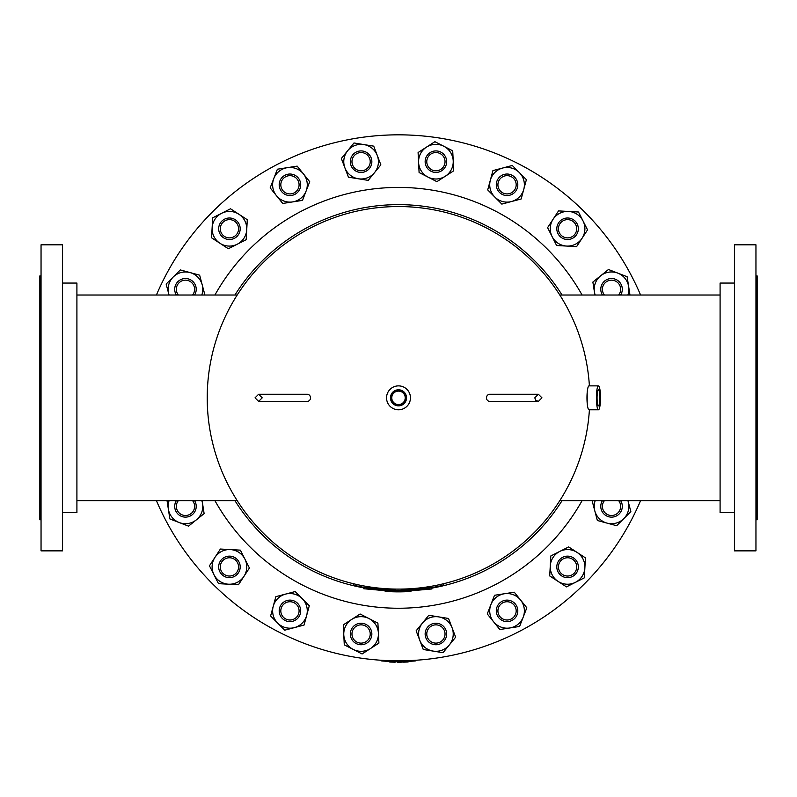 <?xml version="1.0" encoding="UTF-8"?>
<svg xmlns="http://www.w3.org/2000/svg" width="797" height="797" viewBox="0 0 797 797"><rect width="100%" height="100%" fill="white"/><g stroke="black" fill="none" stroke-linecap="round" stroke-linejoin="round"><path stroke-width="1.2" d="M587.18 403.023L587.18 392.642M398.5 589.113A191.28 191.28 0 0 0 589.401 409.788A191.28 191.28 0 0 1 398.5 589.113A191.28 191.28 0 0 1 207.22 397.833A191.28 191.28 0 0 1 398.5 206.553A191.28 191.28 0 0 1 589.401 385.878A191.28 191.28 0 0 0 398.5 206.553A191.28 191.28 0 0 1 589.401 385.878M353.499 583.743L353.171 585.078A192.655 192.655 0 0 0 443.829 585.078L443.501 583.743A191.28 191.28 0 0 0 559.803 500.646L720.089 500.646M559.803 295.02A191.28 191.28 0 0 0 398.5 206.553A191.28 191.28 0 0 1 559.803 295.02L720.089 295.02M398.5 389.793A8.03 8.03 0 0 0 390.47 397.833A8.03 8.03 0 0 0 398.5 405.862A8.03 8.03 0 0 0 406.53 397.833A8.03 8.03 0 0 0 398.5 389.793M398.5 390.102A7.731 7.731 0 0 0 390.769 397.833A7.731 7.731 0 0 0 398.5 405.553A7.731 7.731 0 0 0 406.231 397.833A7.731 7.731 0 0 0 398.5 390.102M398.5 391.108A6.725 6.725 0 0 0 391.775 397.833A6.725 6.725 0 0 0 398.5 404.557A6.725 6.725 0 0 0 405.225 397.833A6.725 6.725 0 0 0 398.5 391.108M398.5 409.788A11.955 11.955 0 0 0 410.455 397.833A11.955 11.955 0 0 0 398.5 385.878A11.955 11.955 0 0 0 386.545 397.833A11.955 11.955 0 0 0 398.5 409.788M599.822 397.095A8.03 1.375 90 0 0 598.437 389.793A8.03 1.375 90 0 0 597.073 398.57A8.03 1.375 90 0 0 598.437 405.862A8.03 1.375 90 0 0 599.822 397.095M598.447 385.878L589.023 385.878A11.955 2.052 90 0 0 586.981 398.928A11.955 2.052 90 0 0 589.023 409.788L598.447 409.788A11.955 2.052 90 0 0 600.49 396.737A11.955 2.052 90 0 0 598.447 385.878A11.955 2.052 90 0 0 596.405 398.928A11.955 2.052 90 0 0 598.447 409.788M734.436 512.601L720.089 512.601L720.089 283.065L734.436 283.065M755.954 550.857L755.954 244.809L734.436 244.809L734.436 550.857L755.954 550.857M755.954 519.774L757.15 519.774L757.15 275.892L755.954 275.892M62.564 283.065L76.91 283.065L76.91 512.601L62.564 512.601M41.046 244.809L41.046 550.857L62.564 550.857L62.564 244.809L41.046 244.809M41.046 275.892L39.85 275.892L39.85 519.774L41.046 519.774M562.064 295.02A193.193 193.193 0 0 0 234.936 295.02M234.936 500.646A193.193 193.193 0 0 0 363.91 587.897M214.921 500.646A210.408 210.408 0 0 0 582.079 500.646M582.079 295.02A210.408 210.408 0 0 0 214.921 295.02M156.421 500.646A263.01 263.01 0 0 0 640.579 500.646M640.579 295.02A263.01 263.01 0 0 0 156.421 295.02M431.795 588.136A193.193 193.193 0 0 0 562.064 500.646M572.565 221.118A9.136 9.136 0 0 1 575.215 233.76A9.136 9.136 0 0 1 562.572 236.41A9.136 9.136 0 0 1 559.922 223.768A9.136 9.136 0 0 1 572.565 221.118M573.451 219.753A10.76 10.76 0 0 1 576.58 234.647A10.76 10.76 0 0 1 561.686 237.765A10.76 10.76 0 0 1 558.558 222.881A10.76 10.76 0 0 1 573.451 219.753M558.538 210.906L578.512 212.012L587.548 229.865L582.079 238.243A17.335 17.335 0 0 0 568.52 211.454A17.335 17.335 0 0 0 553.058 219.285L558.538 210.906M576.61 246.612L582.079 238.243A17.335 17.335 0 0 1 566.617 246.064L556.625 245.516L552.102 236.589L547.589 227.663L553.058 219.285A17.335 17.335 0 0 0 566.617 246.064L576.61 246.612M310.521 397.833A3.587 3.347 90 0 1 307.174 401.419L258.627 401.419L255.04 397.833L258.627 394.246L307.174 394.246A3.587 3.347 90 0 1 310.521 397.833M536.71 394.246L538.373 394.246L534.787 397.833L535.793 400.323L538.373 401.419L541.96 397.833L538.373 394.246L489.826 394.246A3.587 3.347 90 0 0 486.479 397.833A3.587 3.347 90 0 0 489.826 401.419L536.71 401.419M384.533 661.141L385.31 661.181L384.533 661.141M414.051 661.052L415.247 660.982L415.207 660.314L414.012 660.384L414.051 661.052L413.245 661.102L414.022 661.052A263.677 263.677 0 0 1 382.949 661.052L381.753 660.982L381.793 660.314L382.988 660.384L382.949 661.052M404.717 662.108L404.358 661.44L404.717 662.108A264.345 264.345 0 0 0 405.274 662.088A264.345 264.345 0 0 0 406.4 662.058L406.719 661.38L406.4 662.058M398.47 662.177L398.47 661.51L400.752 661.5L400.752 662.168L398.47 662.177A264.345 264.345 0 0 1 397.065 662.177L397.065 661.51M389.823 662.038L389.853 661.371L394.585 661.48L394.575 662.148L389.823 662.038A264.345 264.345 0 0 1 389.693 662.028L389.713 661.361M395.232 661.49L395.222 662.158A264.345 264.345 0 0 1 394.575 662.148M399.925 662.177L401.309 662.168L401.299 661.5M408.104 661.331L408.124 662.008A264.345 264.345 0 0 1 407.297 662.028A264.345 264.345 0 0 1 406.749 662.048M407.277 661.361L407.297 662.028M405.255 661.42L405.274 662.088M402.953 661.47L402.963 662.138A264.345 264.345 0 0 1 402.784 662.148L402.774 661.48M404.368 662.118A264.345 264.345 0 0 1 402.963 662.138M398.759 590.487L431.705 587.608L431.944 588.963L398.769 591.862L398.759 590.487M385.16 591.404L385.16 591.404A194.03 194.03 0 0 0 397.842 591.862L363.761 588.734L364 587.379L397.842 590.487L397.842 591.862A194.03 194.03 0 0 0 410.953 591.464L410.953 591.464M492.935 170.598L512.282 165.477L526.389 179.664L523.778 189.317A17.335 17.335 0 0 0 502.608 168.037A17.335 17.335 0 0 0 490.324 180.261L492.935 170.598M521.158 198.981L523.778 189.317A17.335 17.335 0 0 1 511.485 201.541L501.821 204.102L494.758 197.008L487.704 189.915L490.324 180.261A17.335 17.335 0 0 0 511.485 201.541L521.158 198.981M418.096 152.536L434.913 141.687L452.716 150.822L453.214 160.815A17.335 17.335 0 0 0 426.505 147.116A17.335 17.335 0 0 0 418.594 162.538L418.096 152.536M453.712 170.807L453.214 160.815A17.335 17.335 0 0 1 445.304 176.237L436.895 181.656L427.989 177.093L419.092 172.531L418.594 162.538A17.335 17.335 0 0 0 445.304 176.237L453.712 170.807M341.345 158.493L353.978 142.972L373.733 146.16L377.29 155.505A17.335 17.335 0 0 0 347.661 150.733A17.335 17.335 0 0 0 344.902 167.838L341.345 158.493M380.856 164.859L377.29 155.505A17.335 17.335 0 0 1 374.53 172.62L368.214 180.371L348.458 177.193L344.902 167.838A17.335 17.335 0 0 0 374.53 172.62L380.856 164.859M270.173 187.863L277.396 169.203L297.171 166.125L303.448 173.925A17.335 17.335 0 0 0 273.789 178.538A17.335 17.335 0 0 0 276.449 195.663L270.173 187.863M309.724 181.716L303.448 173.925A17.335 17.335 0 0 1 306.108 191.041L302.501 200.376L282.726 203.454L276.449 195.663A17.335 17.335 0 0 0 306.108 191.041L309.724 181.716M211.574 237.795L212.679 217.82L230.532 208.784L238.911 214.254A17.335 17.335 0 0 0 212.132 227.803A17.335 17.335 0 0 0 219.952 243.274L211.574 237.795M247.289 219.723L238.911 214.254A17.335 17.335 0 0 1 246.731 229.715L246.183 239.708L228.331 248.744L219.952 243.274A17.335 17.335 0 0 0 246.731 229.715L247.289 219.723M169.054 295.02L166.145 284.051L180.331 269.934L189.995 272.554A17.335 17.335 0 0 0 169.103 295.02M201.81 295.02A17.335 17.335 0 0 0 202.209 284.838L199.649 275.174L189.995 272.554A17.335 17.335 0 0 1 202.209 284.838L204.779 294.511L204.271 295.02M202.109 500.646L204.122 513.607L188.54 526.15L169.871 518.927L167.031 500.646M169.103 500.646A17.335 17.335 0 0 0 196.331 519.873A17.335 17.335 0 0 0 201.81 500.646M238.462 584.759L218.488 583.653L209.452 565.8L214.921 557.422A17.335 17.335 0 0 0 228.48 584.201A17.335 17.335 0 0 0 243.942 576.38L238.462 584.759M220.39 549.043L214.921 557.422A17.335 17.335 0 0 1 230.383 549.591L240.375 550.149L244.898 559.076L249.411 568.002L243.942 576.38A17.335 17.335 0 0 0 230.383 549.591L220.39 549.043M304.065 625.057L284.718 630.188L270.611 615.991L273.222 606.338A17.335 17.335 0 0 0 294.392 627.618A17.335 17.335 0 0 0 306.676 615.404L304.065 625.057M275.842 596.684L273.222 606.338A17.335 17.335 0 0 1 285.515 594.114L295.179 591.553L309.296 605.74L306.676 615.404A17.335 17.335 0 0 0 285.515 594.114L275.842 596.684M378.904 643.119L362.087 653.968L344.284 644.843L343.786 634.85A17.335 17.335 0 0 0 370.495 648.549A17.335 17.335 0 0 0 378.406 633.127L378.904 643.119M343.288 624.858L343.786 634.85A17.335 17.335 0 0 1 351.696 619.428L360.105 613.999L377.908 623.134L378.406 633.127A17.335 17.335 0 0 0 351.696 619.428L343.288 624.858M455.655 637.172L443.022 652.693L423.267 649.505L419.71 640.15A17.335 17.335 0 0 0 449.339 644.932A17.335 17.335 0 0 0 452.098 627.817L455.655 637.172M416.144 630.806L419.71 640.15A17.335 17.335 0 0 1 422.47 623.045L428.786 615.284L448.542 618.472L452.098 627.817A17.335 17.335 0 0 0 422.47 623.045L416.144 630.806M526.827 607.792L519.604 626.452L499.829 629.53L493.552 621.74A17.335 17.335 0 0 0 523.211 617.127A17.335 17.335 0 0 0 520.551 600.002L526.827 607.792M487.276 613.949L493.552 621.74A17.335 17.335 0 0 1 490.892 604.614L494.499 595.279L514.274 592.211L520.551 600.002A17.335 17.335 0 0 0 490.892 604.614L487.276 613.949M585.426 557.86L584.321 577.845L566.468 586.881L558.089 581.412A17.335 17.335 0 0 0 584.868 567.853A17.335 17.335 0 0 0 577.048 552.391L585.426 557.86M549.711 575.932L558.089 581.412A17.335 17.335 0 0 1 550.269 565.95L550.817 555.957L559.743 551.434L568.669 546.921L577.048 552.391A17.335 17.335 0 0 0 550.269 565.95L549.711 575.932M627.946 500.646L630.855 511.614L616.669 525.721L607.005 523.111A17.335 17.335 0 0 0 627.897 500.646M595.19 500.646A17.335 17.335 0 0 0 594.791 510.817L597.351 520.491L607.005 523.111A17.335 17.335 0 0 1 594.791 510.817L592.221 501.144L592.729 500.646M594.891 295.02L592.878 282.058L608.46 269.506L627.129 276.728L629.969 295.02M627.897 295.02A17.335 17.335 0 0 0 600.669 275.782A17.335 17.335 0 0 0 595.19 295.02M509.432 175.978A9.136 9.136 0 0 1 515.868 187.175A9.136 9.136 0 0 1 504.66 193.601A9.136 9.136 0 0 1 498.235 182.403A9.136 9.136 0 0 1 509.432 175.978M509.861 174.404A10.76 10.76 0 0 1 517.432 187.604A10.76 10.76 0 0 1 504.232 195.175A10.76 10.76 0 0 1 496.661 181.975A10.76 10.76 0 0 1 509.861 174.404M435.451 152.556A9.136 9.136 0 0 1 445.025 161.223A9.136 9.136 0 0 1 436.357 170.797A9.136 9.136 0 0 1 426.784 162.13A9.136 9.136 0 0 1 435.451 152.556M435.371 150.932A10.76 10.76 0 0 1 446.649 161.143A10.76 10.76 0 0 1 436.437 172.421A10.76 10.76 0 0 1 425.16 162.209A10.76 10.76 0 0 1 435.371 150.932M357.843 153.144A9.136 9.136 0 0 1 369.629 158.424A9.136 9.136 0 0 1 364.349 170.209A9.136 9.136 0 0 1 352.563 164.919A9.136 9.136 0 0 1 357.843 153.144M357.265 151.619A10.76 10.76 0 0 1 371.153 157.846A10.76 10.76 0 0 1 364.926 171.734A10.76 10.76 0 0 1 351.039 165.507A10.76 10.76 0 0 1 357.265 151.619M284.22 177.681A9.136 9.136 0 0 1 297.062 179.066A9.136 9.136 0 0 1 295.677 191.908A9.136 9.136 0 0 1 282.835 190.523A9.136 9.136 0 0 1 284.22 177.681M283.204 176.406A10.76 10.76 0 0 1 298.327 178.04A10.76 10.76 0 0 1 296.703 193.173A10.76 10.76 0 0 1 281.57 191.539A10.76 10.76 0 0 1 283.204 176.406M221.785 223.768A9.136 9.136 0 0 1 234.428 221.118A9.136 9.136 0 0 1 237.078 233.76A9.136 9.136 0 0 1 224.435 236.41A9.136 9.136 0 0 1 221.785 223.768M220.42 222.881A10.76 10.76 0 0 1 235.314 219.753A10.76 10.76 0 0 1 238.442 234.647A10.76 10.76 0 0 1 223.549 237.765A10.76 10.76 0 0 1 220.42 222.881M178.359 295.02A9.136 9.136 0 0 1 187.853 280.464A9.136 9.136 0 0 1 192.565 295.02M176.356 295.02A10.76 10.76 0 0 1 188.271 278.9A10.76 10.76 0 0 1 194.568 295.02M192.565 500.646A9.136 9.136 0 0 1 192.575 500.655A9.136 9.136 0 0 1 191.19 513.497A9.136 9.136 0 0 1 178.359 500.646M194.568 500.646A10.76 10.76 0 0 1 191.708 515.131A10.76 10.76 0 0 1 176.356 500.646M224.435 574.547A9.136 9.136 0 0 1 221.785 561.905A9.136 9.136 0 0 1 234.428 559.255A9.136 9.136 0 0 1 237.078 571.897A9.136 9.136 0 0 1 224.435 574.547M223.549 575.912A10.76 10.76 0 0 1 220.42 561.018A10.76 10.76 0 0 1 235.314 557.89A10.76 10.76 0 0 1 238.442 572.784A10.76 10.76 0 0 1 223.549 575.912M287.568 619.687A9.136 9.136 0 0 1 281.132 608.48A9.136 9.136 0 0 1 292.34 602.054A9.136 9.136 0 0 1 298.765 613.262A9.136 9.136 0 0 1 287.568 619.687M287.139 621.252A10.76 10.76 0 0 1 279.568 608.061A10.76 10.76 0 0 1 292.768 600.49A10.76 10.76 0 0 1 300.339 613.68A10.76 10.76 0 0 1 287.139 621.252M361.549 643.109A9.136 9.136 0 0 1 351.975 634.442A9.136 9.136 0 0 1 360.642 624.868A9.136 9.136 0 0 1 370.216 633.535A9.136 9.136 0 0 1 361.549 643.109M361.629 644.733A10.76 10.76 0 0 1 350.351 634.522A10.76 10.76 0 0 1 360.563 623.244A10.76 10.76 0 0 1 371.84 633.456A10.76 10.76 0 0 1 361.629 644.733M439.157 642.521A9.136 9.136 0 0 1 427.371 637.231A9.136 9.136 0 0 1 432.651 625.456A9.136 9.136 0 0 1 444.437 630.736A9.136 9.136 0 0 1 439.157 642.521M439.735 644.046A10.76 10.76 0 0 1 425.847 637.819A10.76 10.76 0 0 1 432.074 623.931A10.76 10.76 0 0 1 445.961 630.158A10.76 10.76 0 0 1 439.735 644.046M512.78 617.984A9.136 9.136 0 0 1 499.938 616.599A9.136 9.136 0 0 1 501.323 603.757A9.136 9.136 0 0 1 514.165 605.142A9.136 9.136 0 0 1 512.78 617.984M513.796 619.249A10.76 10.76 0 0 1 498.673 617.615A10.76 10.76 0 0 1 500.297 602.492A10.76 10.76 0 0 1 515.43 604.126A10.76 10.76 0 0 1 513.796 619.249M575.215 571.897A9.136 9.136 0 0 1 562.572 574.547A9.136 9.136 0 0 1 559.922 561.905A9.136 9.136 0 0 1 572.565 559.255A9.136 9.136 0 0 1 575.215 571.897M576.58 572.784A10.76 10.76 0 0 1 561.686 575.912A10.76 10.76 0 0 1 558.558 561.018A10.76 10.76 0 0 1 573.451 557.89A10.76 10.76 0 0 1 576.58 572.784M618.641 500.646A9.136 9.136 0 0 1 609.147 515.191A9.136 9.136 0 0 1 604.435 500.646M620.644 500.646A10.76 10.76 0 0 1 608.729 516.765A10.76 10.76 0 0 1 602.432 500.646M604.435 295.02A9.136 9.136 0 0 1 604.425 295.01A9.136 9.136 0 0 1 605.81 282.168A9.136 9.136 0 0 1 618.641 295.02M602.432 295.02A10.76 10.76 0 0 1 605.292 280.524A10.76 10.76 0 0 1 620.644 295.02M443.501 583.743A191.28 191.28 0 0 0 559.803 500.646M237.197 295.02L76.91 295.02M237.197 500.646L76.91 500.646M260.29 401.419L258.627 401.419L262.213 397.833L258.627 394.246L260.29 394.246"/></g></svg>
